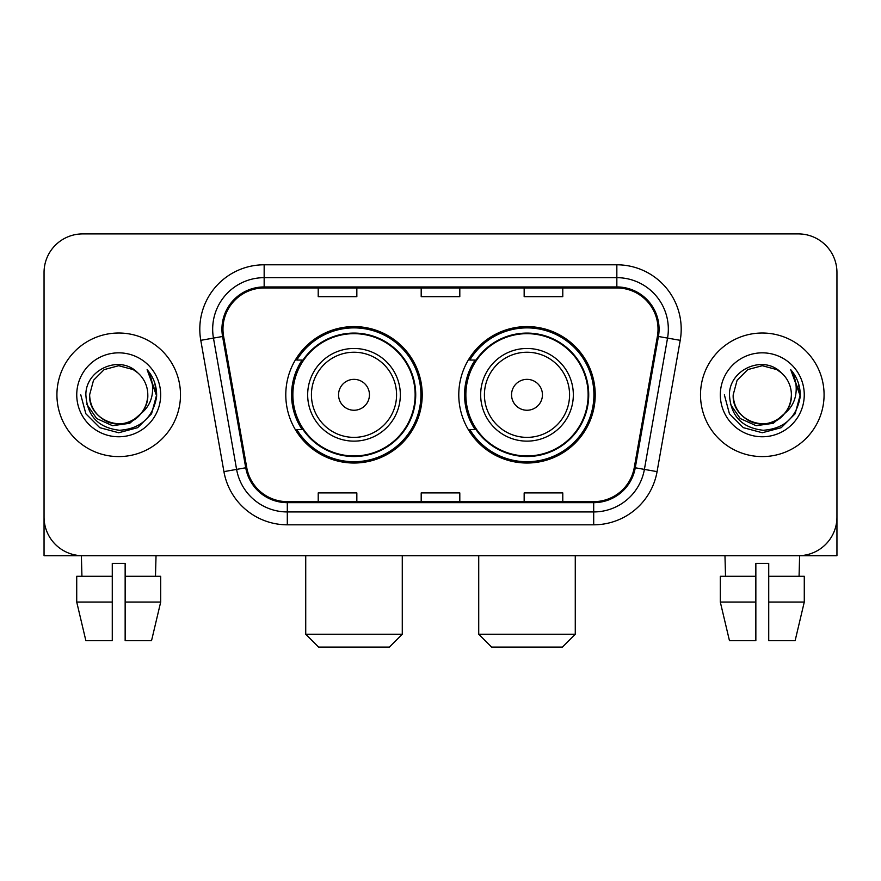 <?xml version="1.0" encoding="UTF-8"?>
<svg xmlns="http://www.w3.org/2000/svg" width="881" height="881" viewBox="0 0 881 881"><rect width="100%" height="100%" fill="white"/><g stroke="black" fill="none" stroke-linecap="round" stroke-linejoin="round"><path stroke-width="1.32" d="M458.781 394.809A68.222 68.222 0 0 0 527.003 463.021A68.222 68.222 0 0 0 595.215 394.809A68.222 68.222 0 0 0 527.003 326.587A68.222 68.222 0 0 0 458.781 394.809M285.785 394.809A68.222 68.222 0 0 0 353.997 463.021A68.222 68.222 0 0 0 422.219 394.809A68.222 68.222 0 0 0 353.997 326.587A68.222 68.222 0 0 0 285.785 394.809M302.139 429.554A62.43 62.43 0 0 1 302.139 360.054M475.134 429.554A62.43 62.43 0 0 1 475.134 360.054M44.05 272.526L44.05 517.092A38.61 38.61 0 0 0 82.66 555.702L798.34 555.702A38.61 38.61 0 0 0 836.95 517.092L836.95 272.526A38.61 38.61 0 0 0 798.34 233.906L82.66 233.906A38.61 38.61 0 0 0 44.05 272.526L44.05 517.092M56.924 394.809A61.78 61.78 0 0 0 118.704 456.589A61.78 61.78 0 0 0 180.495 394.809A61.78 61.78 0 0 0 118.704 333.018A61.78 61.78 0 0 0 56.924 394.809A61.78 61.78 0 0 0 118.704 456.589A61.78 61.78 0 0 0 180.495 394.809A61.78 61.78 0 0 0 118.704 333.018A61.78 61.78 0 0 0 56.924 394.809M700.505 394.809A61.78 61.78 0 0 0 762.296 456.589A61.78 61.78 0 0 0 824.076 394.809A61.78 61.78 0 0 0 762.296 333.018A61.78 61.78 0 0 0 700.505 394.809A61.78 61.78 0 0 0 762.296 456.589A61.78 61.78 0 0 0 824.076 394.809A61.78 61.78 0 0 0 762.296 333.018A61.78 61.78 0 0 0 700.505 394.809M222.97 329.164A41.187 41.187 0 0 1 264.157 287.966L616.843 287.966A41.187 41.187 0 0 1 657.402 336.311L634.254 467.602A41.187 41.187 0 0 1 593.695 501.641L287.305 501.641A41.187 41.187 0 0 1 246.746 467.602L223.598 336.311A41.187 41.187 0 0 1 222.97 329.164M221.935 329.164A42.222 42.222 0 0 0 222.574 336.487L245.733 467.778A42.222 42.222 0 0 0 287.305 502.666L593.695 502.666A42.222 42.222 0 0 0 635.267 467.778L658.426 336.487A42.222 42.222 0 0 0 616.843 286.942L264.157 286.942A42.222 42.222 0 0 0 221.935 329.164M200.78 340.33A64.357 64.357 0 0 1 264.157 264.796L616.843 264.796A64.357 64.357 0 0 1 680.22 340.33L657.072 471.632A64.357 64.357 0 0 1 593.695 524.812L287.305 524.812A64.357 64.357 0 0 1 223.928 471.632L200.78 340.33L213.455 338.095A51.483 51.483 0 0 1 264.157 277.669L616.843 277.669A51.483 51.483 0 0 1 667.545 338.095L644.396 469.397A51.483 51.483 0 0 1 593.695 511.938L287.305 511.938A51.483 51.483 0 0 1 236.604 469.397L213.455 338.095A51.483 51.483 0 0 1 212.673 329.164M798.34 233.906L82.66 233.906M82.66 555.702L798.34 555.702M687.643 555.702L836.95 555.702L836.95 272.526M635.267 467.778L644.396 469.397L667.545 338.095L680.22 340.33M421.195 287.966L421.195 296.688L459.805 296.688L459.805 287.966M318.217 287.966L318.217 296.688L356.838 296.688L356.838 287.966M524.162 287.966L524.162 296.688L562.783 296.688L562.783 287.966M459.805 501.641L459.805 492.92L421.195 492.92L421.195 501.641M356.838 501.641L356.838 492.92L318.217 492.92L318.217 501.641M562.783 501.641L562.783 492.92L524.162 492.92L524.162 501.641M140.993 413.497C125.554 434.366 88.1 421.019 89.62 394.809C90.005 405.778 94.862 414.169 104.156 419.995C122.294 431.613 148.79 416.317 147.799 394.809C147.402 405.778 142.557 414.169 133.251 419.995C115.125 431.613 88.629 416.317 89.62 394.809L93.518 380.262L104.156 369.613L118.704 365.714L133.251 369.613L137.766 372.828C119.915 354.118 85.545 369.524 85.864 394.809C87.175 416.052 98.43 427.869 119.64 430.269C140.531 428.761 152.842 417.66 156.587 396.99L156.642 394.809C156.532 385.261 153.36 376.881 147.116 369.668C151.862 377.453 153.536 385.834 152.138 394.809C150.772 402.441 147.061 408.663 140.993 413.497A29.095 29.095 0 0 0 147.799 394.809C148.79 416.317 122.294 431.613 104.156 419.995C94.862 414.169 90.005 405.778 89.62 394.809L93.518 380.262L104.156 369.613M147.799 394.809A29.095 29.095 0 0 0 137.766 372.828M142.854 411.934L129.716 423.298L112.504 425.699L96.668 418.53L86.767 404.236M76.746 394.809A41.958 41.958 0 0 0 118.704 436.767A41.958 41.958 0 0 0 160.672 394.809A41.958 41.958 0 0 0 118.704 352.841A41.958 41.958 0 0 0 76.746 394.809M147.116 369.668L156.631 395.91L154.858 383.312L156.631 395.91L154.858 383.312L156.631 395.91L147.402 369.987L156.631 395.91L147.402 369.987L156.642 394.809L151.565 413.773L137.678 427.659L118.704 432.747L99.74 427.659L85.853 413.773L80.766 394.809M147.402 369.987L156.631 395.932M44.05 504.218L44.05 555.702L193.357 555.702M76.724 576.295L76.724 602.042L85.864 640.652L76.724 602.042L76.724 576.295L112.272 576.295L112.272 563.422L125.146 563.422L125.146 576.295L160.694 576.295L160.694 602.042L151.543 640.652L160.694 602.042L125.146 602.042L125.146 576.295M156.036 555.702L155.474 576.295M112.272 576.295L112.272 640.652L85.864 640.652M76.724 602.042L112.272 602.042M151.543 640.652L125.146 640.652L125.146 602.042M81.382 555.702L81.933 576.295M389.402 647.095L318.603 647.095L305.729 634.221L402.276 634.221L389.402 647.095M369.447 394.809A15.451 15.451 0 0 0 353.997 379.359A15.451 15.451 0 0 0 338.557 394.809A15.451 15.451 0 0 0 353.997 410.249A15.451 15.451 0 0 0 369.447 394.809M400.337 394.809A46.341 46.341 0 0 0 353.997 348.469A46.341 46.341 0 0 0 307.667 394.809A46.341 46.341 0 0 0 353.997 441.139A46.341 46.341 0 0 0 400.337 394.809A46.341 46.341 0 0 1 353.997 441.139A46.341 46.341 0 0 1 307.667 394.809M415.138 394.809A61.141 61.141 0 0 0 353.997 333.668A61.141 61.141 0 0 0 292.866 394.809A61.141 61.141 0 0 0 353.997 455.951A61.141 61.141 0 0 0 415.138 394.809M420.931 394.809A66.934 66.934 0 0 1 296.798 429.554L302.998 429.554A61.714 61.714 0 0 0 394.831 441.084A61.714 61.714 0 0 0 394.831 348.524A61.714 61.714 0 0 0 302.998 360.054L296.798 360.054A66.934 66.934 0 0 1 420.931 394.809M562.397 647.095L491.598 647.095L478.724 634.221L575.271 634.221L562.397 647.095M542.443 394.809A15.451 15.451 0 0 0 527.003 379.359A15.451 15.451 0 0 0 511.553 394.809A15.451 15.451 0 0 0 527.003 410.249A15.451 15.451 0 0 0 542.443 394.809M573.333 394.809A46.341 46.341 0 0 0 527.003 348.469A46.341 46.341 0 0 0 480.663 394.809A46.341 46.341 0 0 0 527.003 441.139A46.341 46.341 0 0 0 573.333 394.809A46.341 46.341 0 0 1 527.003 441.139A46.341 46.341 0 0 1 480.663 394.809M588.134 394.809A61.141 61.141 0 0 0 527.003 333.668A61.141 61.141 0 0 0 465.862 394.809A61.141 61.141 0 0 0 527.003 455.951A61.141 61.141 0 0 0 588.134 394.809M593.926 394.809A66.934 66.934 0 0 1 469.793 429.554L475.993 429.554A61.714 61.714 0 0 0 567.827 441.084A61.714 61.714 0 0 0 567.827 348.524A61.714 61.714 0 0 0 475.993 360.054L469.793 360.054A66.934 66.934 0 0 1 593.926 394.809M720.306 576.295L720.306 602.042L729.457 640.652L720.306 602.042L720.306 576.295L755.854 576.295L755.854 563.422L768.728 563.422L768.728 576.295L804.276 576.295L804.276 602.042L795.136 640.652L804.276 602.042L768.728 602.042L768.728 576.295M799.618 555.702L799.067 576.295M755.854 576.295L755.854 640.652L729.457 640.652M720.306 602.042L755.854 602.042M795.136 640.652L768.728 640.652L768.728 602.042M724.964 555.702L725.526 576.295M791.38 394.809C792.371 416.317 765.875 431.613 747.749 419.995C738.443 414.169 733.598 405.778 733.201 394.809L737.1 380.262L747.749 369.613L762.296 365.714L776.844 369.613L781.348 372.828C763.497 354.118 729.127 369.524 729.446 394.809C730.756 416.052 742.022 427.869 763.232 430.269C784.112 428.761 796.424 417.66 800.168 396.99L800.234 394.809C800.124 385.261 796.953 376.881 790.709 369.668C795.455 377.453 797.129 385.834 795.719 394.809C794.365 402.441 790.653 408.663 784.586 413.497A29.095 29.095 0 0 0 791.38 394.809C790.995 405.778 786.138 414.169 776.844 419.995C758.706 431.613 732.21 416.317 733.201 394.809C733.598 405.778 738.443 414.169 747.749 419.995C765.875 431.613 792.371 416.317 791.38 394.809A29.095 29.095 0 0 0 781.348 372.828M784.586 413.497C769.146 434.366 731.693 421.019 733.201 394.809M786.436 411.934L773.298 423.298L756.096 425.699L740.249 418.53L730.36 404.236M720.328 394.809A41.958 41.958 0 0 0 762.296 436.767A41.958 41.958 0 0 0 804.254 394.809A41.958 41.958 0 0 0 762.296 352.841A41.958 41.958 0 0 0 720.328 394.809M790.709 369.668L800.212 395.91L798.45 383.312L800.212 395.91L798.45 383.312L800.212 395.91L790.995 369.987L800.212 395.91L790.995 369.987L800.234 394.809L795.147 413.773L781.26 427.659L762.296 432.747L743.322 427.659L729.435 413.773L724.358 394.809M790.995 369.987L800.212 395.932M616.843 264.796L616.843 286.942M213.455 338.095L222.574 336.487M287.305 524.812L287.305 502.666M593.695 502.666L593.695 524.812M223.928 471.632L245.733 467.778M658.426 336.487L667.545 338.095M264.157 264.796L264.157 286.942M644.396 469.397L657.072 471.632M396.571 394.809A42.563 42.563 0 0 0 353.997 352.235A42.563 42.563 0 0 0 311.434 394.809A42.563 42.563 0 0 0 353.997 437.372A42.563 42.563 0 0 0 396.571 394.809M569.567 394.809A42.563 42.563 0 0 0 527.003 352.235A42.563 42.563 0 0 0 484.429 394.809A42.563 42.563 0 0 0 527.003 437.372A42.563 42.563 0 0 0 569.567 394.809M402.276 555.702L402.276 634.221M305.729 555.702L305.729 634.221M575.271 555.702L575.271 634.221M478.724 555.702L478.724 634.221"/></g></svg>
